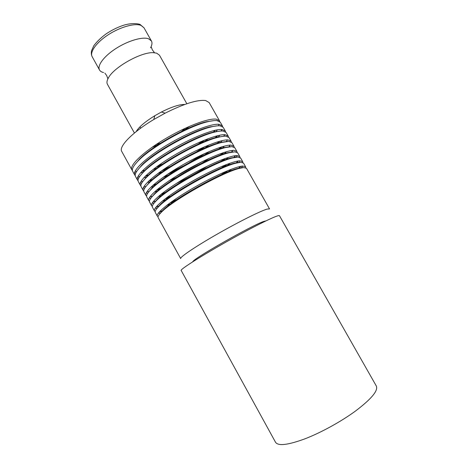 <?xml version="1.0" encoding="UTF-8"?>
<svg xmlns="http://www.w3.org/2000/svg" width="468" height="468" viewBox="0 0 468 468"><rect width="100%" height="100%" fill="white"/><g stroke="black" fill="none" stroke-linecap="round" stroke-linejoin="round"><path stroke-width="0.7" d="M252.375 227.729C269.445 218.919 278.472 214.9 279.449 215.678L376.319 386.012C378.378 390.593 371.481 398.9 355.621 410.939C341.119 421.592 320.937 432.678 304.744 438.902C287.943 445.05 278.214 446.191 275.564 442.318L181.245 270.562C178.039 269.954 219.978 244.495 252.375 227.729M186.843 103.744L159.448 55.183L156.628 53.147L153.358 52.679C141.324 51.849 114.081 67.076 108.482 77.758C106.909 80.49 106.552 82.655 107.424 84.258L134.427 133.035M151.93 147.373L158.436 144.524M184.047 130.209L189.879 126.161M219.521 120.82L209.167 102.586L205.68 100.55C197.613 99.497 184.105 103.691 165.169 113.145L153.791 119.504C132.239 132.374 118.462 146.706 121.75 151.445L131.853 169.82C129.191 165.59 142.681 152.375 163.829 139.639C184.93 126.875 208.272 117.965 216.234 119.147L219.521 120.82L219.808 121.633M215.058 130.279L213.25 132.128M203.024 140.71L198.204 144.167M162.905 163.894L157.435 166.193M144.77 170.405L142.243 170.972M150.55 47.812C152.077 45.022 152.375 42.74 151.427 40.973L148.508 38.75C142.447 36.539 128.045 40.728 116.035 48.45C103.99 56.142 96.97 65.625 99.52 69.984C100.251 71.265 101.609 72.119 103.592 72.546M218.913 124.301L218.445 125.752M215.456 130.192L213.753 132.058M204.639 140.049L200.433 143.179M160.898 165.274L156.025 167.216M144.448 170.797L141.962 171.265M140.546 172.815L143.261 172.341M152.966 169.539L157.084 168.012M204.762 141.365L208.225 138.657M216.017 131.514L217.515 129.8M222.399 125.898L220.352 122.288L217.082 120.645C214.859 120.381 211.723 120.75 207.669 121.75C189.16 125.945 152.123 146.648 138.85 160.208C133.591 165.45 131.531 169.147 132.666 171.294L134.667 174.933C132.099 170.867 145.694 157.815 166.871 145.092C188.007 132.35 211.296 123.312 219.17 124.324L222.399 125.898L222.674 126.717M222.06 129.507L221.212 130.993M217.21 135.784L215.216 137.715M202.931 147.496L196.49 151.843M170.346 166.456L163.262 169.662M148.496 175.003L145.805 175.693M221.721 129.484L221.142 130.999M217.725 135.656L215.923 137.522M205.013 146.583L199.707 150.316M167.357 168.398L161.396 170.96M147.964 175.506L145.425 176.062M143.892 177.653L146.613 177.097M157.792 173.569L162.554 171.668M205.007 147.941L209.126 144.881M218.246 136.948L219.884 135.182M225.289 130.981L223.236 127.36L220.018 125.822C217.948 125.617 215.046 125.974 211.32 126.892C192.898 131.022 154.487 152.486 141.318 166.011C136.369 170.949 134.421 174.412 135.48 176.407L137.481 180.051C135.006 176.161 148.707 163.262 169.919 150.556C191.084 137.832 214.332 128.659 222.113 129.513L225.289 130.981L225.553 131.806M224.775 134.69L223.815 136.241L224.511 134.685M219.246 141.365L217.029 143.401M201.731 154.908L189.4 162.536M183.169 166.023L170.206 172.528M152.392 179.531L149.497 180.35M219.896 141.184L217.895 143.138M204.621 153.562L197.075 158.529M175.734 170.457L167.544 174.283M151.714 180.127L148.999 180.812M147.321 182.456L149.83 181.876M163.121 177.331L168.884 174.856M204.411 155.002L209.535 151.392M220.375 142.453L222.177 140.616M228.179 136.071L226.12 132.45L222.967 131.011C221.031 130.859 218.357 131.198 214.941 132.04C196.648 136.106 156.862 158.342 143.805 171.797C139.148 176.436 137.311 179.683 138.294 181.531L140.306 185.182C137.92 181.455 151.726 168.72 172.973 156.031C194.173 143.325 217.368 134.023 225.061 134.708L228.179 136.071L228.425 136.908M227.477 139.897L226.424 141.453M221.136 147.046L218.644 149.216M197.876 163.818L179.811 173.915M156.493 183.947L153.34 184.93M227.29 139.897L226.512 141.453M221.949 146.794L219.703 148.859M202.796 161.349L175.137 176.81M155.639 184.667L152.703 185.492M150.854 187.212L153.539 186.51M169.205 180.683L176.886 177.12M202.147 163.01L209.202 158.33M222.376 148.04L224.377 146.115M231.075 141.172L229.016 137.539L225.915 136.206C224.119 136.1 221.656 136.428 218.538 137.2C200.403 141.207 159.231 164.215 146.32 177.565C141.939 181.923 140.207 184.954 141.12 186.662L143.132 190.318C140.839 186.761 154.75 174.19 176.026 161.513C197.262 148.83 220.405 139.394 228.015 139.909L231.075 141.172L231.309 142.015M230.151 145.127L229.004 146.7M222.832 152.837L220.001 155.183M160.863 188.23L157.388 189.417M149.146 191.424L147.59 191.582M230.051 145.133L229.174 146.689M223.839 152.504L221.3 154.715M195.63 172.136L188.083 176.36M159.787 189.09L156.575 190.096M154.516 191.903L157.423 191.061M176.635 183.298C187.311 178.209 197.613 172.452 207.535 166.029M224.219 153.732L226.453 151.696M233.971 146.279L231.912 142.641L228.87 141.412L222.113 142.371C204.171 146.314 161.606 170.1 148.847 183.316C144.735 187.399 143.103 190.23 143.945 191.804L145.963 195.466C143.764 192.079 157.774 179.665 179.092 167.006C200.362 154.341 223.452 144.77 230.97 145.121L233.971 146.279L234.187 147.139M231.8 151.96L232.789 150.392L231.531 151.989M224.283 158.781L221.007 161.361M165.602 192.325L161.688 193.764M152.451 196.326L150.099 196.613M225.529 158.33L222.616 160.735M164.221 193.366L160.653 194.594M158.342 196.519L161.524 195.501M187.902 183.784L202.047 175.874M225.851 159.553L228.378 157.377M236.878 151.392L234.813 147.753L231.824 146.624L225.664 147.543C207.95 151.433 163.987 176.003 151.398 189.054C147.537 192.869 145.998 195.501 146.776 196.952L148.795 200.62C146.689 197.402 160.811 185.147 182.157 172.511C203.463 159.857 226.506 150.158 233.93 150.339L236.878 151.392L237.071 152.264M235.398 155.686L234.006 157.324M225.4 164.929L221.516 167.825M170.843 196.15L166.339 197.935M155.838 201.181L153.229 201.609M235.498 155.668L234.386 157.266M226.957 164.321L223.546 166.982M169.059 197.432L165.005 198.947M162.384 201.024L165.918 199.795M227.202 165.543L230.104 163.174M236.223 157.108L237.27 155.569M239.786 156.517L237.715 152.872L234.79 151.848L229.191 152.732C211.747 156.564 166.374 181.923 153.96 194.776C150.345 198.333 148.9 200.778 149.614 202.106L151.632 205.78C149.625 202.738 163.847 190.64 185.229 178.021C206.569 165.385 229.56 155.557 236.902 155.569L239.786 156.517L239.949 157.406M237.943 161.015L235.995 163.121M226.05 171.346L221.265 174.734M176.857 199.555L171.464 201.854M159.249 206.014L156.435 206.575M238.165 160.98L236.907 162.612M228.015 170.528L223.92 173.552M174.459 201.193L169.738 203.1M158.886 206.429L156.289 206.745M166.696 205.388L170.709 203.872M228.168 171.762L231.561 169.141M238.85 162.355L239.464 161.577M242.699 161.647L240.628 157.997L237.756 157.078L232.695 157.921C215.549 161.706 168.755 187.861 156.546 200.479C153.165 203.791 151.802 206.06 152.457 207.271L154.481 210.951C152.562 208.079 166.895 196.145 188.306 183.544C209.682 170.925 232.625 160.963 239.868 160.805L242.699 161.647L242.833 162.554M240.429 166.403L238.534 168.322M162.349 210.904L159.892 211.477M156.423 209.155L159.962 204.855C171.639 192.81 218.258 166.754 234.632 163.121L239.68 162.332M240.792 166.327L239.364 168.012M241.424 167.643L242.699 166.058M245.618 166.784L243.541 163.127L240.727 162.314L236.182 163.121C219.363 166.86 171.148 193.81 159.149 206.172C155.984 209.249 154.703 211.337 155.3 212.443L157.33 216.128C155.505 213.426 169.942 201.661 191.389 189.072C212.8 176.477 235.691 166.38 242.845 166.046L245.618 166.784L245.718 167.719M159.208 214.619L162.583 210.518C174.043 198.748 222.054 171.914 238.083 168.322L243.073 167.573M246.46 168.269L243.705 167.562L239.651 168.322C223.195 172.019 173.534 199.777 161.764 211.852C158.81 214.701 157.605 216.625 158.149 217.626L180.683 258.593C179.636 257.306 194.957 246.882 216.684 234.439C238.382 221.996 260.846 210.799 267.251 209.061L269.545 208.927L246.46 168.269M192.752 261.799C192.184 259.249 253.96 224.19 264.239 221.282L265.953 220.884M158.067 216.702L157.33 216.128M158.237 213.262L160.682 212.928M161.413 211.489L159.471 211.776M155.183 211.542L154.481 210.951M155.171 208.207L157.377 208.003M153.65 203.674L157.353 199.175C169.235 186.89 214.473 161.606 231.163 157.927L236.094 157.108M152.305 206.388L151.632 205.78M152.147 203.141L154.147 203.042M155.511 201.515L153.165 201.685M150.889 198.186L154.762 193.489C166.83 180.981 210.699 156.464 227.676 152.738L233.128 151.884M149.438 201.24L148.795 200.62M149.152 198.063L150.983 198.058M152.229 196.566L150.082 196.613M148.14 192.687L152.188 187.785C164.432 175.09 206.938 151.334 224.166 147.56L230.168 146.665M146.583 196.098L145.963 195.466M146.191 192.986L147.876 193.056M149.011 191.587L147.04 191.529M145.402 187.177L149.631 182.07C162.039 169.217 203.194 146.215 220.639 142.383L227.208 141.459M143.729 190.962L143.132 190.318M143.249 187.902L144.811 188.042M145.852 186.586L144.027 186.434M142.676 181.654L147.092 176.337C159.646 163.355 199.456 141.108 217.088 137.218L223.932 136.241M145.922 186.498L145.098 186.568M140.886 185.831L140.306 185.182M140.324 182.824L141.781 183.011M142.623 181.561L141.043 181.332M139.961 176.126L144.577 170.592C157.26 157.511 195.729 136.012 213.513 132.064L220.644 131.034M138.048 180.706L137.481 180.051M137.416 177.741L138.78 177.98M139.669 176.53L138.078 176.231M137.259 170.58L142.079 164.83C154.873 151.679 192.009 130.923 209.916 126.916L217.339 125.828M135.217 175.594L134.667 174.933M134.527 172.663L135.808 172.949M136.633 171.487L135.135 171.124M134.568 165.029L139.599 159.05C152.492 145.87 188.306 125.851 206.289 121.779L214.016 120.627M132.391 170.487L131.853 169.82M156.096 144.53L160.74 143.044M181.578 131.397L185.281 128.22M184.766 104.469C179.455 104.352 171.674 106.868 161.425 112.022L154.797 115.725C145.039 121.756 138.821 127.062 136.135 131.648M143.992 27.787L140.979 25.395C134.784 22.932 120.311 26.939 108.36 34.69C96.361 42.412 89.493 52.123 92.19 56.739C91.307 55.025 91.102 53.007 91.564 50.69L93.822 45.7C96.864 41.623 100.889 37.738 105.891 34.047C111.314 30.385 116.941 27.542 122.786 25.524C125.781 24.406 133.83 22.563 139.973 24.383L143.992 27.787L151.427 40.973M263.314 222.171L263.051 221.715M195.232 260.226L194.975 259.763M153.358 52.679L154.264 52.34L152.369 49.906L151.322 47.18M108.482 77.758L107.693 78.314L106.64 75.465L104.867 73.143M139.92 126.881L140.652 128.203M214.046 131.754L214.742 130.613M144.039 170.884L142.699 170.879M217.14 136.282L217.491 135.714M146.268 175.892L145.601 175.892M159.161 206.154L158.675 206.148M239.084 168.076L239.493 167.386M162.139 211.244L161.045 211.226M162.583 210.518L161.764 211.852M238.083 168.322L239.651 168.322M159.962 204.855L159.149 206.172M234.632 163.121L236.182 163.121M157.353 199.175L156.546 200.479M231.163 157.927L232.695 157.921M154.762 193.489L153.96 194.776M227.676 152.738L229.191 152.732M152.188 187.785L151.398 189.054M224.166 147.56L225.664 147.543M149.631 182.07L148.847 183.316M220.639 142.383L222.113 142.371M147.092 176.337L146.32 177.565M217.088 137.218L218.538 137.2M144.577 170.592L143.805 171.797M213.513 132.064L214.941 132.04M142.079 164.83L141.318 166.011M209.916 126.916L211.32 126.892M139.599 159.05L138.85 160.208M206.289 121.779L207.669 121.75M92.19 56.739L99.52 69.984M154.797 115.725L153.791 119.504M161.425 112.022L165.169 113.145"/></g></svg>
